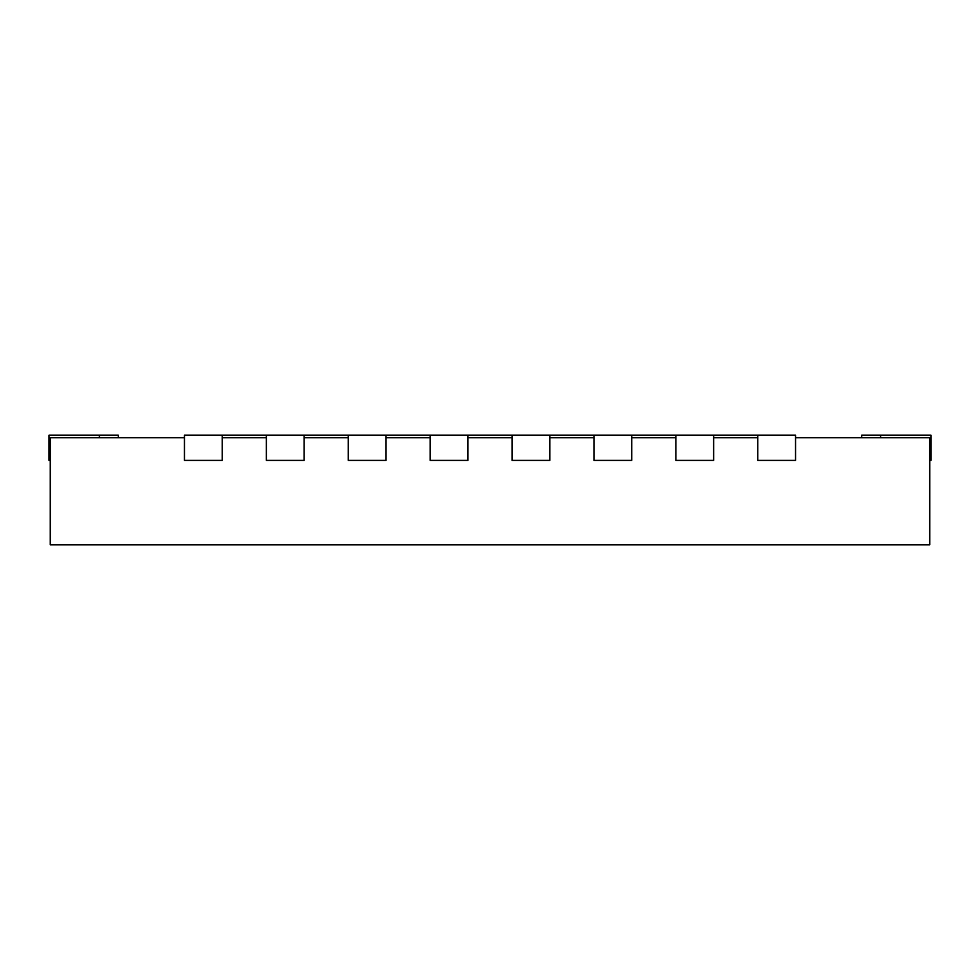 <?xml version="1.0" encoding="UTF-8"?>
<svg xmlns="http://www.w3.org/2000/svg" width="980" height="980" viewBox="0 0 980 980"><rect width="100%" height="100%" fill="white"/><g stroke="black" fill="none" stroke-linecap="round" stroke-linejoin="round"><path stroke-width="1.47" d="M929.738 460.392L931 460.392L931 435.194L861.702 435.194L861.702 437.705M795.552 437.705L929.738 437.705L929.738 544.807L50.262 544.807L50.262 437.705L184.448 437.705M713.648 437.705L757.748 437.705M631.745 437.705L675.845 437.705M549.854 437.705L593.954 437.705M467.95 437.705L512.05 437.705M386.047 437.705L430.147 437.705M304.155 437.705L348.255 437.705M222.252 437.705L266.352 437.705M184.448 435.194L184.448 460.392L222.252 460.392L222.252 435.194L184.448 435.194M118.298 437.705L118.298 435.194L49 435.194L49 460.392L50.262 460.392M266.352 435.194L266.352 460.392L304.155 460.392L304.155 435.194L222.252 435.194M348.255 435.194L348.255 460.392L386.047 460.392L386.047 435.194L304.155 435.194M430.147 435.194L430.147 460.392L467.95 460.392L467.95 435.194L386.047 435.194M512.05 435.194L512.05 460.392L549.854 460.392L549.854 435.194L467.95 435.194M593.954 435.194L593.954 460.392L631.745 460.392L631.745 435.194L549.854 435.194M675.845 435.194L675.845 460.392L713.648 460.392L713.648 435.194L631.745 435.194M757.748 435.194L757.748 460.392L795.552 460.392L795.552 435.194L713.648 435.194M880.604 435.194L880.604 437.705M99.397 435.194L99.397 437.705"/></g></svg>

